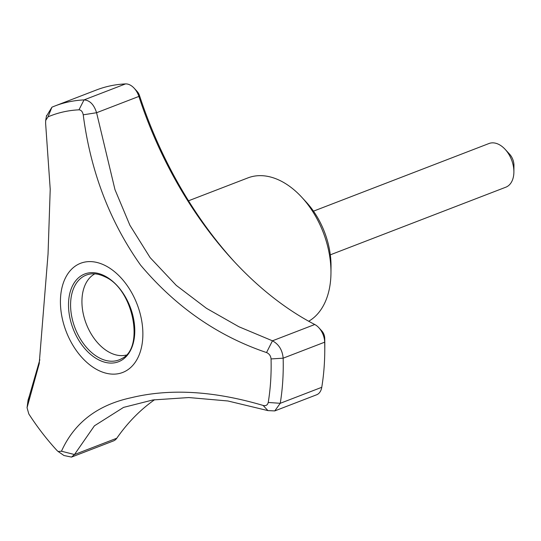 <?xml version="1.0" encoding="UTF-8"?>
<svg xmlns="http://www.w3.org/2000/svg" width="541" height="541" viewBox="0 0 541 541"><rect width="100%" height="100%" fill="white"/><g stroke="black" fill="none" stroke-linecap="round" stroke-linejoin="round"><path stroke-width="0.81" d="M308.701 321.253A78.012 50.665 -111.1 0 0 330.964 272.982L331.024 266.436A66.306 43.064 -111.1 0 0 306.22 202.077L301.783 197.262A78.012 50.665 -111.1 0 0 247.947 177.888L188.505 200.799M313.482 211.159L488.99 143.521A23.405 15.202 68.9 0 1 498.761 144.393A23.405 15.202 68.9 0 1 505.138 149.336A23.405 15.202 68.9 0 1 513.889 172.052A23.405 15.202 68.9 0 1 505.815 187.2L330.314 254.831M505.138 149.336L509.575 154.144A11.699 7.601 68.9 0 1 513.95 165.505L513.889 172.052M330.964 272.982A78.012 50.665 -111.1 0 0 301.783 197.262M96.589 112.724L138.888 96.42A312.035 202.652 -111.1 0 0 233.09 260.37A312.035 202.652 -111.1 0 0 314.761 324.505A15.601 10.13 -111.1 0 1 318.845 327.718A15.601 10.13 -111.1 0 1 324.674 342.183L283.153 358.183A214.527 139.321 68.9 0 1 280.245 403.302L274.767 410.917L267.937 410.605L227.883 400.976L188.829 397.547L152.914 399.955L123.551 407.393L94.418 425.821L74.475 454.535L71.507 457.091L63.973 455.515L58.137 451.505L61.471 451.228L74.475 454.535L116.788 438.23A15.601 10.13 -111.1 0 1 113.461 440.922L71.507 457.091M139.49 95.534A7.804 5.065 -111.1 0 0 137.137 91.436L134.182 88.224A15.601 10.13 -111.1 0 1 138.888 96.42L139.49 95.534A319.839 207.717 -111.1 0 0 234.564 261.959M274.767 410.917L316.593 394.795A15.601 10.13 -111.1 0 0 321.76 387.302A214.527 139.321 -111.1 0 0 324.762 351.474A214.527 139.321 -111.1 0 0 324.674 342.183L324.715 338.159A7.804 5.065 -111.1 0 0 321.8 330.923L318.845 327.718M134.182 88.224A15.601 10.13 -111.1 0 0 125.526 83.909A214.527 139.321 -111.1 0 0 96.46 89.968L54.945 105.968A214.527 139.321 68.9 0 1 84.017 99.909L78.972 109.823A206.912 134.378 -111.1 0 0 48.021 116.856L45.674 120.508L45.62 123.362L50.218 189.282L48.048 253.939L39.202 363.762L27.28 406.886L29.356 396.012L39.845 359.724M46.438 116.227L51.922 107.192A214.527 139.321 68.9 0 1 54.945 105.968M125.526 83.909L84.017 99.909C89.813 100.295 94.006 104.569 96.582 112.724L114.976 189.641L129.894 225.245L150.121 257.611L176.271 285.391L206.486 308.329L238.912 326.757L272.454 340.81L266.537 352.556C217.773 336.056 175.791 306.909 140.579 265.117C109.695 221.485 90.577 171.382 83.226 114.82C82.584 111.649 81.17 109.985 78.972 109.823M98.259 370.287A58.509 37.998 -111.1 0 0 142.641 328.177A58.509 37.998 -111.1 0 0 89.678 261.594A58.509 37.998 -111.1 0 0 60.653 307.565A58.509 37.998 -111.1 0 0 98.259 370.287M94.837 273.841A43.686 28.369 -111.1 0 0 83.037 312.698A43.686 28.369 -111.1 0 0 110.188 352.746A43.686 28.369 -111.1 0 0 126.148 355.079M154.625 399.698A312.035 202.652 -111.1 0 0 116.788 438.23M61.471 451.228C74.279 422.744 97.603 404.891 131.449 397.669C170.043 388.316 213.932 390.906 263.115 405.439C265.861 406.115 267.565 405.121 268.235 402.457L280.245 403.302L321.76 387.302M314.761 324.505L272.454 340.81C278.858 344.306 282.429 350.095 283.159 358.183L271.055 358.933C270.757 355.863 269.249 353.74 266.537 352.556M268.235 402.457A206.912 134.378 -111.1 0 0 271.055 358.933M263.115 405.439L267.937 410.605M96.582 112.724L83.226 114.82M27.28 406.886L27.05 407.691L28.808 413.946A206.912 134.378 -111.1 0 0 56.947 450.437L58.13 451.512M51.922 107.192L48.021 116.856M27.057 407.691L28.098 399.934L29.356 396.019M324.762 351.474L324.796 347.112A206.723 134.256 -111.1 0 0 324.715 338.159M104.372 275.754A47.013 30.533 68.9 0 1 128.88 353.185A47.013 30.533 68.9 0 1 71.689 324.674A47.013 30.533 68.9 0 1 104.372 275.754M121.813 358.548A45.464 29.525 68.9 0 1 99.984 358.23A45.464 29.525 68.9 0 1 71.06 312.387A45.464 29.525 68.9 0 1 89.299 274.186C94.114 273.191 99.274 274.037 104.778 276.721C133.262 288.59 144.9 348.133 121.813 358.548M45.681 120.508L46.573 115.443M39.317 363.045L39.195 363.762"/></g></svg>
